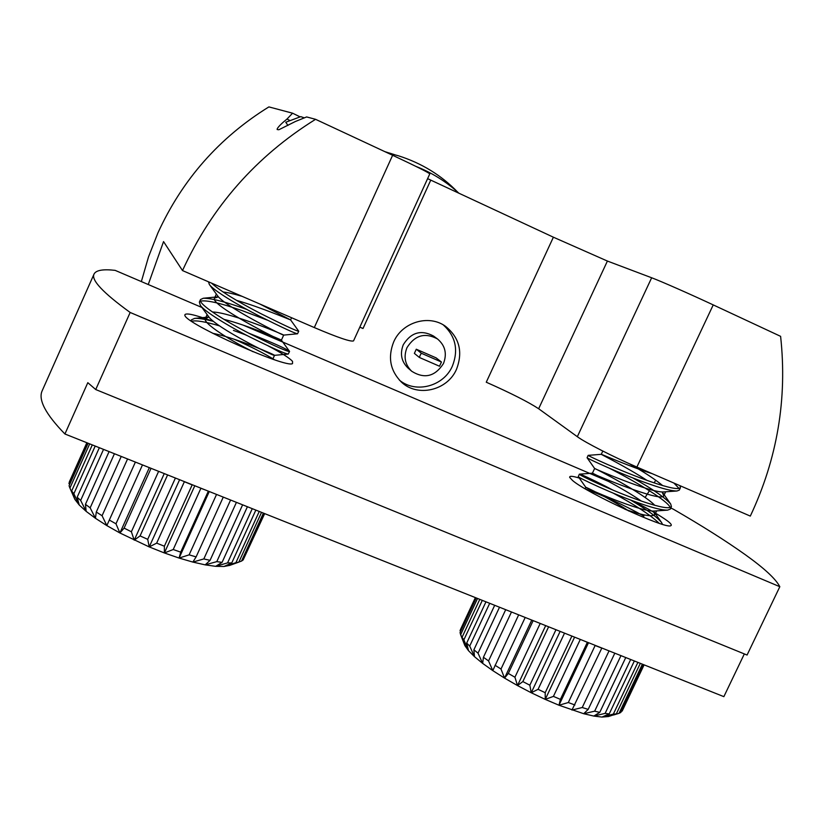 <?xml version="1.0" encoding="UTF-8"?>
<svg xmlns="http://www.w3.org/2000/svg" width="824" height="824" viewBox="0 0 824 824"><rect width="100%" height="100%" fill="white"/><g stroke="black" fill="none" stroke-linecap="round" stroke-linejoin="round"><path stroke-width="1.24" d="M268.171 345.905C281.447 352.878 289.564 358.038 292.53 361.386L292.53 363.59C286.412 368.606 187.285 324.471 184.947 315.623L184.813 315.334C184.586 312.358 193.918 314.315 212.798 321.226M244.934 334.596L247.674 335.852M631.493 500.322C648.024 508.614 659.931 515.422 667.234 520.758C670.973 523.58 672.126 525.238 670.705 525.722C665.813 529.451 586.564 492.917 572.536 480.474L569.683 477.395C569.271 475.541 573.494 476.097 582.372 479.053M201.921 307.486L115.144 270.365C103.134 268.984 96.109 270.19 94.09 273.959C90.856 279.83 102.887 292.664 130.161 312.471L779.823 586.709C775.806 578.942 764.239 568.23 745.123 554.573C725.995 540.946 701.986 525.774 673.074 509.047L670.798 508.078M608.37 481.371L243.523 325.284M779.823 586.709L747.069 655.039L95.728 389.546L130.161 312.471M744.34 653.916L723.863 696.651L64.921 433.991L87.808 382.686L95.728 389.546M94.09 273.959L42.323 390.442C37.852 399.413 45.392 413.936 64.921 433.991M634.346 660.972L609.224 713.893L601.953 717.065L593.816 716.066L583.711 713.718L558.981 705.231L568.323 702.532L595.196 645.367M679.954 485.676L680.428 487.726C678.451 489.817 668.82 487.901 651.547 481.978C622.048 471.833 586.554 455.157 588.171 455.353L601.273 454.323C600.696 454.23 626.951 467.311 646.799 480.279M673.888 483.049L679.1 488.478M680.428 487.726L679.306 490.105L676.988 490.991C672.054 491.063 663.186 488.869 650.394 484.409C621.44 474.469 586.451 458.041 587.069 457.732L588.171 455.353M632.667 477.848C652.515 488.951 665.195 497.686 670.705 504.051L671.436 506.729C669.356 509.036 659.674 507.265 642.38 501.414C612.86 491.382 577.552 474.356 579.344 474.191L579.457 474.161C581.538 474.459 590.334 478.538 605.836 486.397L613.303 490.301M609.925 468.516L613.406 470.298C637.374 482.73 667.862 500.941 670.231 507.533M670.314 509.108L667.584 510.138C662.444 510.231 653.659 508.13 641.237 503.835C612.613 494.132 578.129 477.59 578.252 476.632L579.344 474.191M630.247 499.859C646.459 509.284 656.913 516.864 661.61 522.591L662.506 524.342M613.447 493.257C635.16 504.958 650.394 514.969 659.159 523.281M622.13 711.112L644.1 664.855L622.254 710.896L621.306 711.411M643.534 664.628L620.812 712.461L619.061 713.306L642.39 664.175M625.756 657.542L599.759 712.379L593.816 716.066L605.125 713.378L630.679 659.509M605.125 713.378L609.224 713.893M613.344 714.089L616.311 713.914L608.524 716.53L601.953 717.065L613.344 714.089L637.889 662.383M640.32 663.351L616.311 713.914M614.807 653.185L588.192 709.382L583.711 713.718L594.65 711.174L620.966 655.636M594.65 711.174L599.759 712.379M601.86 648.024L571.959 710.061L582.238 707.517L609.039 650.888M582.238 707.517L588.192 709.382M601.819 648.117L595.247 645.573M568.323 702.532L574.915 704.994M587.388 642.256L560.402 699.37L558.981 705.231L545.241 699.391L553.419 696.393L580.302 639.424M587.337 642.329L583.753 640.804M553.419 696.393L560.402 699.37M482.308 600.366L463.871 639.857L468.506 650.682L464.87 645.604L462.048 637.323L479.774 599.357M462.048 637.323L463.871 639.857M466.693 643.081L469.711 646.078L474.49 656.676L468.506 650.682L466.693 643.081L485.964 601.829M489.703 603.312L469.711 646.078M473.882 649.796L478.023 653.174L482.658 663.392L474.49 656.676L473.882 649.796L494.688 605.3M499.519 607.226L478.023 653.174M483.42 657.274L488.56 660.92L492.783 670.612L482.658 663.392L483.42 657.274L505.699 609.688M511.477 611.995L488.56 660.92M540.204 623.449L514.928 677.235L517.503 685.568L504.535 678.101L508.336 673.445L533.138 620.626M508.336 673.445L514.928 677.235M495.039 665.246L501.002 669.036L504.535 678.101L492.783 670.612L518.657 614.859M525.197 617.464L501.002 669.036M522.859 681.572L529.842 685.218L531.243 692.757L517.503 685.568L522.859 681.572L548.619 626.796M555.963 629.732L529.842 685.218M538.072 689.317L545.189 692.696L545.241 699.391L531.243 692.757L538.072 689.317L564.533 633.141M571.887 636.077L545.189 692.696M475.376 597.606L460.358 629.783L460.41 631.874M475.469 597.637L460.029 630.721M460.462 634.243L464.87 645.604L460.029 632.698L476.241 597.946M477.539 598.471L460.637 634.686M613.612 714.975L619.061 713.306M574.586 637.148L545.241 699.391M560.135 631.39L531.243 692.757M531.768 620.081L504.535 678.101M545.684 625.632L517.503 685.568M588.511 642.699L558.981 705.231M629.237 463.665C644.028 472.028 655.173 479.341 662.661 485.594M676.988 490.991L663.629 491.928C650.97 493.174 592.477 467.805 594.629 468.485L594.629 468.485C593.445 467.517 643.307 493.113 654.761 505.318M667.584 510.138L654.308 511.034C640.959 512.281 584.226 487.427 585.792 487.334L585.792 487.324C585.545 486.819 609.338 498.283 628.897 511.055M652.196 473.666C629.824 466.672 600.521 453.736 601.273 454.323L602.808 451.058M662.063 491.928L663.784 495.749C662.259 503.227 589.943 472.924 592.425 473.192L592.425 473.192C592.065 472.801 621.986 487.664 641.299 501.033M653.463 511.055L654.822 514.701C652.144 517.081 642.184 515.258 624.952 509.253M149.226 546.92L164.378 552.956L164.367 546.209L156.663 543.14L149.226 546.92L147.712 539.339L140.08 535.909L134.219 540.173L131.376 531.768L124.094 528.112L119.913 532.984L115.978 523.796L109.324 520.057L106.832 525.599L119.913 532.984L149.226 546.92L179.601 479.702M211.531 283.126C220.162 290.944 236.54 301.09 260.662 313.553C284.177 325.315 296.867 331.207 298.741 331.227L290.584 319.897C291.438 320.392 259.89 306.95 236.56 300.369M246.664 309.391L243.451 308.238C224.149 301.46 210.769 298.133 203.312 298.247L200.5 299.545C197.43 303.706 224.004 320.577 251.217 334.441C274.763 346.09 287.535 351.766 289.543 351.477L289.523 351.374C286.773 348.964 273.104 342.856 248.508 333.071M208.472 281.798L209.347 284.465C213.189 290.233 237.024 304.674 259.478 316.159C282.292 327.581 294.982 333.452 297.536 333.782L298.741 331.227M267.47 320.186L242.338 310.7C220.678 303.129 206.742 299.936 200.541 301.121M200.5 299.545L199.357 302.089L200.335 305.333C204.486 311.451 227.96 325.882 250.032 337.057C272.404 348.14 285.156 353.805 288.266 354.052L289.543 351.477M246.036 335.007L233.439 330.414M213.581 321.422C204.62 319.125 198.296 318.116 194.608 318.394L191.353 319.897L191.22 321.03M219.668 325.913C205.042 321.638 195.69 320.093 191.621 321.298M304.396 117.873L300.77 116.648L285.774 122.24L287.937 125.444M99.344 447.72L77.168 497.233L79.238 504.999L86.149 511.354L80.659 500.426L77.168 497.233M80.659 500.426L103.536 449.389M109.087 451.603L85.449 504.329L86.149 511.354L95.45 518.296L90.166 507.831L85.449 504.329M90.166 507.831L114.433 453.736M135.393 462.079L109.324 520.057M115.978 523.796L142.48 464.911M121.241 456.445L96.284 512.023L95.45 518.296L106.832 525.599L102.073 515.721L127.566 458.968M102.073 515.721L96.284 512.023M151.039 468.32L124.094 528.112M131.376 531.768L158.62 471.349M167.602 474.923L140.08 535.909M147.712 539.339L175.409 478.033M184.411 481.628L156.663 543.14M164.367 546.209L192.239 484.739M184.422 481.741L192.116 484.893M200.922 488.21L173.215 549.526L164.378 552.956L179.096 558.064L180.703 552.142L173.215 549.526M180.703 552.142L208.338 491.166M200.943 488.323L204.805 489.755M264.669 513.62L243.873 558.384M263.402 513.105L241.525 561.082L243.183 559.898L264.339 513.486M230.648 565.058L238.847 562.112L261.527 512.363M259.251 511.457L235.901 562.679L223.984 566.479L229.772 565.367M238.847 562.112L235.901 562.679M242.627 504.824L216.784 561.628L205.197 564.862L215.682 566.335L222.068 562.38L216.784 561.628M222.068 562.38L247.406 506.729M252.268 508.676L227.578 562.874L215.682 566.335L223.984 566.479L231.75 562.967L255.842 510.097M231.75 562.967L227.578 562.874M230.586 500.034L203.827 558.929L192.868 562.081L205.197 564.862L210.058 560.351L236.426 502.362M210.058 560.351L203.827 558.929M216.547 494.431L189.129 554.851L179.096 558.064L192.868 562.081L196.112 556.9L223.263 497.109M196.112 556.9L189.129 554.851M69.453 484.924L69.319 481.937L86.85 442.735M68.907 483.441L87.066 442.828M92.288 444.909L71.667 490.98L74.902 499.447L79.238 504.999L73.861 493.751L95.203 446.062M73.861 493.751L71.667 490.98M241.525 561.082L238.867 562.061M69.916 488.035L74.902 499.447L69.916 488.035L89.682 443.868M88.106 443.24L69.082 485.758L69.669 487.499M209.265 491.526L179.096 558.064M194.794 485.758L164.378 552.956M164.254 473.594L134.219 540.173M149.34 467.641L119.913 532.984M242.122 296.352C234.15 293.972 227.785 292.52 223.036 291.984M209.347 284.465L217.66 295.857C224.89 306.621 285.557 336.831 283.693 335.1L283.693 335.1C285.248 335.306 229.917 312.193 212.51 312.008M200.335 305.333L208.627 316.622C216.269 327.921 275.226 357.122 274.495 355.34L274.516 355.34C275.793 355.196 236.055 337.881 212.726 333.298M260.013 304.087L290.584 319.897L291.572 317.734M218.484 296.867L214.528 298.103C209.121 304.808 283.096 342.269 281.396 340.168L281.396 340.158C282.189 340.188 247.375 325.15 223.881 319.331M208.956 317.034L205.372 318.445C201.89 322.781 231.369 341.095 253.153 351.766M420.168 355.278L419.395 357.482L414.369 353.393L416.285 349.222L421.342 353.259L420.168 355.278M437.482 338.942L433.527 336.048C421.157 329.446 411.083 332.329 403.307 344.679C399.774 353.733 401.35 361.53 408.034 368.071L411.732 371.274C424.422 379.164 435 376.589 443.456 363.559C447.216 353.723 445.228 345.524 437.482 338.942C424.999 332.278 414.833 335.193 406.974 347.666C403.41 356.813 404.986 364.682 411.732 371.274M393.697 341.878C387.671 357.194 390.154 370.522 401.164 381.862C417.232 397.632 447.442 390.627 456.517 369.255C463.119 351.879 459.421 337.552 445.434 326.263C428.841 314.15 402.122 322.122 393.697 341.878M399.413 380.142C415.76 393.851 443.755 386.322 452.397 366.083C458.669 349.984 455.662 336.274 443.353 324.955M290.11 120.623L286.999 119.047L292.572 113.197L300.111 116.884M292.572 113.197L268.882 106.904C219.246 137.66 182.248 179.683 157.899 232.965L148.495 256.933L141.357 281.581M645.305 497.171L649.405 490.785M654.163 482.895L655.739 480.155M457.598 192.043C441.252 175.172 421.424 163.059 398.136 155.695L387.548 152.903M398.136 155.695L387.27 152.77M394.305 154.562L385.611 151.997M391.349 153.625L385.447 151.925M387.651 152.522L384.787 151.616M458.896 193.207C446.206 181.61 431.848 172.659 415.832 166.355M148.248 284.527L163.543 241.597L182.506 270.571L314.304 327.561C338.056 337.655 351.137 342.084 353.548 340.868L429.778 173.895C428.532 172.525 416.151 166.314 392.626 155.273L315.571 119.315L306.631 116.936L295.363 121.509L278.852 129.749L277.152 129.533L277.266 128.698C278.584 126.443 281.829 123.219 286.999 119.047M577.325 436.699C584.937 442.375 613.777 457.114 636.89 467.053L750.314 516.092C777.32 458.711 787.414 398.785 780.606 336.336L713.234 304.901C690.296 294.178 660.467 281.046 651.66 277.77L607.401 261.053L538.649 408.745L577.325 436.699L651.66 277.77M538.649 408.745C528.308 401.968 510.849 393.13 486.263 382.212L553.388 237.199L607.401 261.053M359.82 327.128L363.003 328.508L430.767 180.116L427.604 178.643M182.506 270.571C211.809 206.7 256.171 156.282 315.571 119.315M553.388 237.199L430.767 180.116M419.395 357.482L439.501 366.227L441.437 362.014L421.342 353.259M441.437 362.014L436.133 357.873L416.285 349.222M274.454 359.738C264.442 353.496 251.001 346.667 234.14 339.241M643.935 516.133C623.572 504.865 604.229 495.894 585.916 489.229M636.89 467.053L713.234 304.901M392.626 155.273L314.304 327.561M671.436 506.729L670.314 509.098M579.457 474.161L592.425 473.192L594.629 468.485L587.069 457.732M585.122 488.766L585.792 487.324L578.252 476.632M663.784 495.749L665.658 491.784M654.822 514.701L656.635 510.88M661.61 522.591L654.029 511.807M670.705 504.051L663.093 493.216M191.353 319.897L190.931 320.835M229.381 565.501L233.254 564.131M289.523 351.374L281.396 340.158L283.693 335.1L297.536 333.782M272.775 359.171L274.516 355.34L288.266 354.052M214.528 298.103L216.352 294.055M205.372 318.445L207.123 314.562M194.608 318.394L208.287 317.075M203.312 298.247L217.073 296.908"/></g></svg>
